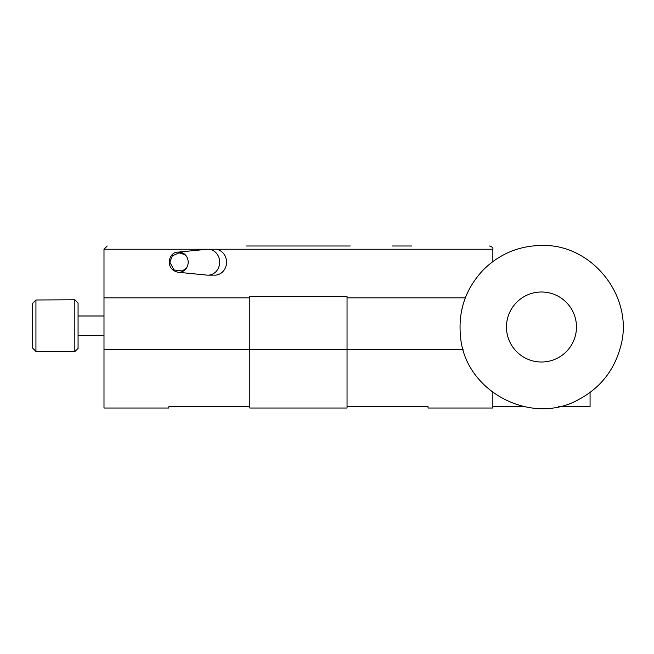 <?xml version="1.0" encoding="UTF-8"?>
<svg xmlns="http://www.w3.org/2000/svg" width="654" height="654" viewBox="0 0 654 654"><rect width="100%" height="100%" fill="white"/><g stroke="black" fill="none" stroke-linecap="round" stroke-linejoin="round"><path stroke-width="0.98" d="M350.274 245.994L246.574 245.994M465.329 297.84L347.037 297.84L465.329 297.84M492.854 261.551L492.854 249.231L103.994 249.231L103.994 297.84L249.82 297.84L103.994 297.84L103.994 349.686L249.82 349.686L249.82 408.022L347.037 408.022L347.037 296.548L249.82 296.548L249.82 349.686L463.146 349.686M411.84 245.994L392.4 245.994M311.386 245.994L285.463 245.994M103.994 249.231L107.231 245.994M206.893 275.105A12.957 11.747 -90 0 0 207.947 275.154A12.957 11.747 -90 0 0 219.687 262.197A12.957 11.747 -90 0 0 207.947 249.239A12.957 11.747 -90 0 0 206.893 249.288L178.199 252.125A10.104 9.156 90 0 1 188.172 262.197A10.104 9.156 90 0 1 178.199 272.26L206.893 275.105M207.947 275.154L214.798 275.154A12.957 11.747 -90 0 0 226.546 262.197A12.957 11.747 -90 0 0 214.798 249.231L207.947 249.239M541.463 362.005A34.997 34.997 0 0 1 511.158 309.506A34.997 34.997 0 0 1 571.776 309.506A34.997 34.997 0 0 1 541.463 362.005M35.937 299.99L32.7 303.26L32.7 348.157L35.937 351.427L74.826 351.631L74.826 299.785L35.937 299.99L35.937 351.427M74.826 351.631L78.071 348.394L78.071 303.023L74.826 299.785M249.82 406.723L168.806 406.723L168.806 408.022L103.994 408.022L103.994 349.686M492.854 392.465L492.854 408.022L428.043 408.022L428.043 406.723L347.037 406.723M492.854 406.723L524.385 406.723M558.557 406.723L590.072 406.723L590.072 392.457M492.854 249.231C493.312 247.956 492.233 246.877 489.617 245.994M178.199 272.26C164.187 269.415 168.667 251.43 178.199 252.125M186.504 268.017L182.278 271.001L173.98 269.947L169.819 262.197L172.354 255.812L179.049 252.869L184.469 254.496L186.504 256.376M541.463 245.479C592.753 243.648 634.96 298.061 620.433 347.282C613.951 370.744 599.963 388.198 578.479 399.643C531.032 426.212 465.28 391.394 460.579 337.227C457.865 311.018 465.607 288.398 483.821 269.358C499.877 253.768 519.088 245.806 541.463 245.479M78.071 335.428L103.994 335.428M78.071 315.988L103.994 315.988"/></g></svg>
